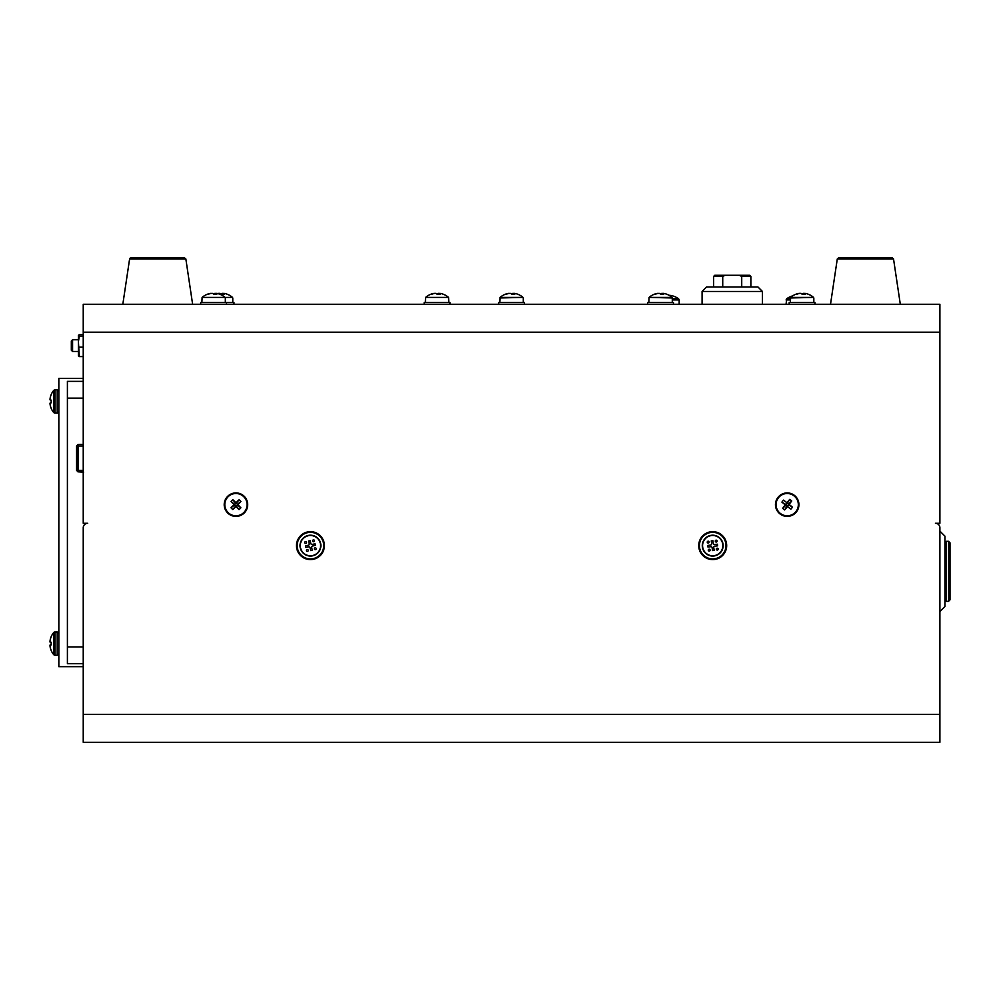 <?xml version="1.0" encoding="UTF-8"?>
<svg xmlns="http://www.w3.org/2000/svg" width="1000" height="1000" viewBox="0 0 1000 1000"><rect width="100%" height="100%" fill="white"/><g stroke="black" fill="none" stroke-linecap="round" stroke-linejoin="round"><path stroke-width="1.5" d="M78.45 335.262L78.45 355.975M83.238 334.65L79.312 334.65L78.4 335.438L79.312 336.225L78.4 341.7L79.312 356.575L78.4 355.788M79.312 334.65L78.4 335.438M83.238 347.175L79.312 347.175M83.238 356.575L79.312 356.575M83.238 336.225L79.312 336.225M71.325 345.613L71.325 350.225L72.575 351.475L72.575 339.75L71.325 341.012L71.325 345.613M791.737 500.962A17.763 11.125 38.2 0 0 789.725 499.375A19.062 1.8 128.2 0 0 786.975 502.75A19.062 1.8 -141.8 0 0 783.5 500.112L789.1 504.425A19.062 1.8 -51.8 0 0 791.737 500.962L788.637 504.05M786.975 502.75L787.062 503.587M785.75 505.262L785.288 504.888A19.062 1.8 128.2 0 0 782.663 508.35L785.75 505.262L786.95 506.2L784.663 509.938A17.763 11.125 -141.8 0 1 782.663 508.35M786.125 504.787L781.912 502.125A19.062 1.8 38.2 0 0 785.288 504.888M786.587 503.212L785.65 504.412M781.912 502.125A17.763 11.125 -51.8 0 1 783.5 500.112M784.663 509.938A19.062 1.8 -51.8 0 0 787.425 506.562A19.062 1.8 38.2 0 0 790.888 509.188L786.95 506.2M787.425 506.562L787.325 505.725M788.263 504.525L792.475 507.188A19.062 1.8 -141.8 0 0 789.1 504.425M787.8 506.1L788.737 504.9M792.475 507.188A17.763 11.125 128.2 0 1 790.888 509.188M789.725 499.375L787.438 503.113M234.862 504.65L234.025 504.65A19.062 1.8 135.3 0 0 230.987 507.762L234.438 505.075L236.363 506.163L237.862 504.663A19.062 1.8 -44.7 0 0 240.9 501.55L237.45 504.237L235.525 503.15L234.438 505.075M234.025 504.65A19.062 1.8 45.3 0 1 231.025 501.488L234.438 504.225M231.025 501.488A17.763 11.125 -44.7 0 1 232.838 499.7L235.525 503.15M236.388 503.15L239.112 499.738A19.062 1.8 135.3 0 0 235.963 502.738L235.95 503.575M235.963 502.738A19.062 1.8 -134.7 0 0 232.838 499.7M239.112 499.738A17.763 11.125 45.3 0 1 240.9 501.55M237.862 504.663A19.062 1.8 -134.7 0 1 240.875 507.825L237.45 505.087M240.875 507.825A17.763 11.125 135.3 0 1 239.05 509.613L236.363 506.163M235.512 506.163L232.775 509.575A19.062 1.8 -44.7 0 0 235.938 506.575L235.938 505.737M235.938 506.575A19.062 1.8 45.3 0 0 239.05 509.613M232.775 509.575A17.763 11.125 -134.7 0 1 230.987 507.762M313.375 559.288A13.975 13.975 0 0 0 324.1 542.688A13.975 13.975 0 0 0 307.5 531.962A13.975 13.975 0 0 0 296.775 548.562A13.975 13.975 0 0 0 313.375 559.288M297.462 548.413A13.275 13.275 0 0 1 314.513 532.987A13.275 13.275 0 0 1 319.35 555.475A13.275 13.275 0 0 1 297.462 548.413M300.25 547.812A10.425 10.425 0 0 1 313.637 535.7A10.425 10.425 0 0 1 317.438 553.362A10.425 10.425 0 0 1 300.25 547.812M300.525 547.762A10.137 10.137 0 0 1 313.55 535.975A10.137 10.137 0 0 1 317.238 553.15A10.137 10.137 0 0 1 300.525 547.762M312.587 546L315.363 545.4L315.025 543.812L312.25 544.412A1.212 1.212 0 0 1 310.8 543.475L310.212 540.7L308.625 541.038L309.225 543.812A1.212 1.212 0 0 1 308.288 545.262L305.512 545.862L305.85 547.438L308.625 546.85A1.212 1.212 0 0 1 310.075 547.775L310.663 550.55L312.25 550.212L311.663 547.438A1.212 1.212 0 0 1 312.587 546M312.65 541A0.925 0.925 0 0 1 313.363 539.9A0.925 0.925 0 0 1 314.462 540.612A0.925 0.925 0 0 1 313.75 541.712A0.925 0.925 0 0 1 312.65 541M304.713 542.712A0.925 0.925 0 0 1 305.425 541.613A0.925 0.925 0 0 1 306.525 542.325A0.925 0.925 0 0 1 305.812 543.425A0.925 0.925 0 0 1 304.713 542.712M306.425 550.638A0.925 0.925 0 0 1 307.137 549.538A0.925 0.925 0 0 1 308.238 550.25A0.925 0.925 0 0 1 307.525 551.35A0.925 0.925 0 0 1 306.425 550.638M314.35 548.938A0.925 0.925 0 0 1 315.062 547.837A0.925 0.925 0 0 1 316.163 548.55A0.925 0.925 0 0 1 315.45 549.65A0.925 0.925 0 0 1 314.35 548.938M939.9 527.75A4.475 4.475 0 0 0 935.438 523.275A4.475 4.475 0 0 1 939.9 527.75L939.9 742.288L83.238 742.288L83.238 527.75A4.475 4.475 0 0 1 87.7 523.275L83.238 523.275L83.238 304.275L939.9 304.275L939.9 523.275L935.438 523.275L939.9 523.275M777.975 497.4A11.725 11.725 0 0 0 785.512 516.263A11.725 11.725 0 0 0 798.088 500.3A11.725 11.725 0 0 0 777.975 497.4A11.725 11.725 0 0 0 782.625 515.462A11.725 11.725 0 0 0 798.825 506.213A11.725 11.725 0 0 0 785.625 493.025M778.438 497.762A11.15 11.15 0 0 0 785.6 515.688A11.15 11.15 0 0 0 797.55 500.525A11.15 11.15 0 0 0 778.438 497.762M247.188 508.025A11.725 11.725 0 0 1 227.413 512.7A11.725 11.725 0 0 1 233.238 493.237A11.725 11.725 0 0 1 247.188 508.025M785.713 493.612A11.15 11.15 0 0 1 797.5 508.888A11.15 11.15 0 0 1 778.375 511.463A11.15 11.15 0 0 1 785.713 493.612M227.7 496.312A11.725 11.725 0 0 0 232.838 515.975A11.725 11.725 0 0 0 247.3 501.688A11.725 11.725 0 0 0 227.7 496.312M228.113 496.725A11.15 11.15 0 0 0 233 515.4A11.15 11.15 0 0 0 246.725 501.838A11.15 11.15 0 0 0 228.113 496.725M672.288 298.775L678.6 298.775A19.062 19.062 0 0 0 670.713 295.462A19.062 17.312 -77 0 0 669.237 295.275A19.062 7.775 -84.1 0 1 670.95 296.1A17.763 12.637 153 0 0 670.288 296.075M786.075 304.275L786.663 298.775L790.362 298.775M424.175 304.275L449.988 304.275L449.988 302.512L424.175 302.512L424.175 304.275M83.238 666.675L58.837 666.675L58.837 378.387L83.238 378.387M83.238 663.7L67.4 663.7L67.4 381.375L83.238 381.375M647.65 304.275L647.65 302.512L673.462 302.512L673.462 304.275M200.688 304.275L200.688 302.512L233.95 302.512L233.95 304.275M789.188 304.275L789.188 302.512L815 302.512L815 304.275M498.663 304.275L498.663 302.512L524.475 302.512L524.475 304.275M880.275 257.712L850.55 257.712L892.062 257.712L893.538 258.975L837.288 258.975L838.763 257.712L892.062 257.712L893.538 258.975L900.312 304.275M129.825 258.387L131.075 257.712L184.375 257.712L185.85 258.975L192.625 304.275L185.85 258.975L129.6 258.975L122.825 304.275M129.6 258.975L131.075 257.712L184.375 257.712L185.85 258.975M223.5 294.25L223.562 293.475A17.363 2.15 95 0 1 223.713 293.363A17.363 13.65 98.1 0 1 224.613 293.475A17.413 16.725 108.3 0 1 227.3 294.25A17.413 17.413 0 0 1 232.525 297.413L202.113 297.413L201.863 302.512M232.525 297.413L225.075 297.413A17.413 17.413 0 0 0 219.85 294.25A17.413 16.725 108.3 0 0 217.162 293.475A17.363 13.65 98.1 0 0 216.262 293.363A17.363 2.15 95 0 0 216.112 293.475A17.413 4.6 95.2 0 1 216.788 294.25L213.6 294.25A17.413 4.6 -95.2 0 0 212.787 293.475A17.363 10.613 -96.3 0 0 212.075 293.363A17.363 17.163 -125.2 0 0 210.95 293.475A17.413 16.725 108.3 0 0 208.225 294.25L207.35 294.25A17.413 16.725 -108.3 0 1 210.037 293.475A17.363 13.65 -98.1 0 1 210.925 293.363A17.363 2.15 -95 0 1 211.062 293.463M213.6 294.25A17.413 4.6 95.2 0 1 214.412 293.475A17.363 10.613 96.3 0 1 215.113 293.363A17.363 17.163 125.2 0 1 216.125 293.463M214.35 294.25L214.412 293.475M215.075 294.25L215.113 293.363M216.05 294.25L216.112 293.475M217.325 293.512A17.413 16.725 -108.3 0 1 217.488 293.475A17.363 13.65 -98.1 0 1 218.375 293.363A17.363 2.15 -95 0 1 218.512 293.463M223.562 293.475A17.413 4.6 95.2 0 1 224.237 294.25L221.05 294.25A17.413 4.6 95.2 0 1 221.863 293.475A17.363 10.613 96.3 0 1 222.562 293.363A17.363 17.163 125.2 0 1 223.575 293.463M221.05 294.25A17.413 4.6 -95.2 0 0 220.238 293.475A17.363 10.613 -96.3 0 0 219.525 293.363A17.363 17.163 -125.2 0 0 218.4 293.475A17.413 16.725 108.3 0 0 217.775 293.612M221.8 294.25L221.863 293.475M222.525 294.25L222.562 293.363M439.525 294.25L439.6 293.475A17.363 2.15 95 0 1 439.75 293.363A17.363 13.65 98.1 0 1 440.637 293.475A17.413 16.725 108.3 0 1 443.325 294.25A17.413 17.413 0 0 1 448.562 297.413L425.6 297.413L425.35 302.512M439.6 293.475A17.413 4.6 95.2 0 1 440.275 294.25L437.075 294.25A17.413 4.6 -95.2 0 0 436.262 293.475A17.363 10.613 -96.3 0 0 435.562 293.363A17.363 17.163 -125.2 0 0 434.425 293.475A17.413 16.725 108.3 0 0 431.712 294.25L430.825 294.25A17.413 16.725 -108.3 0 1 433.512 293.475A17.363 13.65 -98.1 0 1 434.412 293.363A17.363 2.15 -95 0 1 434.55 293.463M437.075 294.25A17.413 4.6 95.2 0 1 437.887 293.475A17.363 10.613 96.3 0 1 438.6 293.363A17.363 17.163 125.2 0 1 439.613 293.463M437.825 294.25L437.887 293.475M438.55 294.25L438.6 293.363M514.025 294.25L514.087 293.475A17.363 2.15 95 0 1 514.237 293.363A17.363 13.65 98.1 0 1 515.138 293.475A17.413 16.725 108.3 0 1 517.812 294.25A17.413 17.413 0 0 1 523.05 297.413L500.087 297.413L499.837 302.512M514.087 293.475A17.413 4.6 95.2 0 1 514.763 294.25L511.575 294.25A17.413 4.6 -95.2 0 0 510.763 293.475A17.363 10.613 -96.3 0 0 510.05 293.363A17.363 17.163 -125.2 0 0 508.925 293.475A17.413 16.725 108.3 0 0 506.2 294.25L505.325 294.25A17.413 16.725 -108.3 0 1 508.013 293.475A17.363 13.65 -98.1 0 1 508.9 293.363A17.363 2.15 -95 0 1 509.038 293.463M511.575 294.25A17.413 4.6 95.2 0 1 512.375 293.475A17.363 10.613 96.3 0 1 513.088 293.363A17.363 17.163 125.2 0 1 514.1 293.463M512.325 294.25L512.375 293.475M513.05 294.25L513.088 293.363M804.538 294.25L804.613 293.475A17.363 2.15 95 0 1 804.762 293.363A17.363 13.65 98.1 0 1 805.65 293.475A17.413 16.725 108.3 0 1 808.337 294.25A17.413 17.413 0 0 1 813.575 297.413L790.612 297.413L790.362 302.512M804.613 293.475A17.413 4.6 95.2 0 1 805.288 294.25L802.087 294.25A17.413 4.6 -95.2 0 0 801.287 293.475A17.363 10.613 -96.3 0 0 800.575 293.363A17.363 17.163 -125.2 0 0 799.45 293.475A17.413 16.725 108.3 0 0 796.725 294.25L795.85 294.25A17.413 16.725 -108.3 0 1 798.538 293.475A17.363 13.65 -98.1 0 1 799.425 293.363A17.363 2.15 -95 0 1 799.562 293.463M802.087 294.25L802.1 294.25A17.413 4.6 95.2 0 1 802.9 293.475A17.363 10.613 96.3 0 1 803.612 293.363A17.363 17.163 125.2 0 1 804.625 293.463M802.837 294.25L802.9 293.475M803.575 294.25L803.612 293.363M663 294.25L663.075 293.475A17.363 2.15 95 0 1 663.225 293.363A17.363 13.65 98.1 0 1 664.112 293.475A17.413 16.725 108.3 0 1 666.8 294.25A17.413 17.413 0 0 1 672.038 297.413L649.075 297.413L648.825 302.512M663.075 293.475A17.413 4.6 95.2 0 1 663.75 294.25L660.562 294.25A17.413 4.6 -95.2 0 0 659.75 293.475A17.363 10.613 -96.3 0 0 659.038 293.363A17.363 17.163 -125.2 0 0 657.913 293.475A17.413 16.725 108.3 0 0 655.188 294.25L654.312 294.25A17.413 16.725 -108.3 0 1 657 293.475A17.363 13.65 -98.1 0 1 657.887 293.363A17.363 2.15 -95 0 1 658.025 293.463M660.562 294.25A17.413 4.6 95.2 0 1 661.363 293.475A17.363 10.613 96.3 0 1 662.075 293.363A17.363 17.163 125.2 0 1 663.088 293.463M661.3 294.25L661.363 293.475M662.038 294.25L662.075 293.363M725.975 545.625A13.275 13.275 0 0 1 712.7 558.9A13.275 13.275 0 0 1 699.425 545.625M714.475 559.487A13.975 13.975 0 0 0 726.562 543.85A13.975 13.975 0 0 0 710.925 531.763A13.975 13.975 0 0 0 698.838 547.4A13.975 13.975 0 0 0 714.475 559.487M699.538 547.312A13.275 13.275 0 0 1 717.825 533.375A13.275 13.275 0 0 1 720.75 556.188A13.275 13.275 0 0 1 699.538 547.312M716.325 549.25A0.925 0.925 0 0 1 717.125 548.212A0.925 0.925 0 0 1 718.162 549.012A0.925 0.925 0 0 1 717.362 550.05A0.925 0.925 0 0 1 716.325 549.25M708.275 550.288A0.925 0.925 0 0 1 709.075 549.25A0.925 0.925 0 0 1 710.113 550.05A0.925 0.925 0 0 1 709.312 551.087A0.925 0.925 0 0 1 708.275 550.288M707.25 542.238A0.925 0.925 0 0 1 708.05 541.2A0.925 0.925 0 0 1 709.087 542A0.925 0.925 0 0 1 708.288 543.038A0.925 0.925 0 0 1 707.25 542.238M715.288 541.213A0.925 0.925 0 0 1 716.087 540.175A0.925 0.925 0 0 1 717.125 540.975A0.925 0.925 0 0 1 716.325 542.013A0.925 0.925 0 0 1 715.288 541.213M717.625 545.812L717.425 544.2L714.613 544.562A1.212 1.212 0 0 1 713.25 543.513L712.887 540.7L711.275 540.9L711.637 543.725A1.212 1.212 0 0 1 710.588 545.075L707.775 545.438L707.975 547.05L710.8 546.688A1.212 1.212 0 0 1 712.15 547.737L712.513 550.55L714.125 550.35L713.763 547.537A1.212 1.212 0 0 1 714.812 546.175L717.625 545.812M702.65 546.912A10.137 10.137 0 0 1 716.612 536.275A10.137 10.137 0 0 1 718.85 553.688A10.137 10.137 0 0 1 702.65 546.912M702.362 546.95A10.425 10.425 0 0 1 716.725 536.013A10.425 10.425 0 0 1 719.025 553.925A10.425 10.425 0 0 1 702.362 546.95M950 542.8L950 599.862L948.512 601.35L948.512 541.312L950 542.8M944.938 542.8L946.425 541.312L948.512 541.312M939.9 531.1L944.938 536.125L944.938 606.525L939.9 611.55M83.238 471.825L77.95 471.825L76.575 470.337L78.062 470.337L78.062 471.825L83.65 472.113L80.1 471.962M80.1 444.387L77.95 444.525L76.575 446L78.062 444.513L78.062 446L76.575 446L76.575 470.337L77.95 471.825L80.262 471.962M80.262 444.375L83.238 444.513M741.725 286.988L741.725 276.413L739.287 275.287L725.163 275.287L722.725 276.413L722.725 286.988M739.287 275.287L749.762 275.287L750.875 276.413L741.725 276.413M713.637 286.988L713.637 276.413L714.75 275.287L725.163 275.287M713.637 276.413L722.725 276.413M762.425 291.462L757.962 286.988L706.562 286.988L702.087 291.462L762.425 291.462L762.425 304.275M55.038 389.75L57.2 389.75L57.2 413.212L53.775 412.625L53.775 390.337L55.038 389.75L55.038 413.212L53.775 412.625A17.413 17.413 0 0 1 51.188 408.425L51.188 408.3A17.413 17.337 -90 0 1 50.2 405.138A17.363 15.987 -12.9 0 1 50 403.575A17.363 6.625 -5.4 0 1 50.2 402.912L51.188 402.825L51.188 400.138L50.2 400.05A17.363 6.625 -174.6 0 1 50 399.387A17.363 15.987 -167.1 0 1 50.2 397.825A17.413 17.337 -90 0 1 51.188 394.663L51.188 394.538A17.413 17.413 0 0 1 53.775 390.337A17.413 17.413 0 0 0 51.188 394.538M50.012 645.763A17.363 5.65 -5.3 0 0 50 645.8L50 645.8A17.363 15.562 -11.3 0 0 50.2 647.325L50.2 647.325A17.413 17.312 -55.7 0 0 51.188 650.462M50.012 645.638A17.363 16.35 -15 0 1 50 645.55A17.363 7.562 -5.6 0 1 50.2 644.788A17.413 1.037 -5 0 1 51.188 644.513M50.012 641.4A17.363 5.65 -174.7 0 1 50 641.375A17.363 15.562 -168.7 0 1 50.2 639.85A17.413 17.312 -124.3 0 1 51.188 636.7M51.188 650.525A17.413 17.413 0 0 0 53.775 654.725A17.413 17.413 0 0 1 51.188 650.525L51.188 650.4A17.413 17.337 -90 0 1 50.2 647.25A17.363 15.987 -12.9 0 1 50 645.675A17.363 6.625 -5.4 0 1 50.2 645.013L51.188 644.925L51.188 642.25L50.2 642.163A17.363 6.625 -174.6 0 1 50 641.488A17.363 16.35 -165 0 0 50 641.625L50 641.625A17.363 7.562 -174.4 0 0 50.2 642.375A17.413 1.037 -175 0 0 51.188 642.65M51.188 642.463L50.2 642.375M50 641.488A17.363 15.987 -167.1 0 1 50.2 639.925A17.413 17.337 -90 0 1 51.188 636.775L51.188 636.638A17.413 17.413 0 0 1 53.775 632.45A17.413 17.413 0 0 0 51.188 636.638M53.775 654.725L55.038 655.312L53.775 654.725L53.775 632.438L57.2 631.85L58.837 633.488L57.2 631.85L57.2 655.312L58.837 653.675L57.2 655.312L55.038 655.312L55.038 631.85L53.775 632.438M58.837 391.388L57.2 389.75M83.238 714.35L939.9 714.35M672.288 299.913L679.175 299.913L678.6 298.775M786.075 299.913L790.362 299.913M939.9 332.2L83.238 332.2M83.238 646.938L67.4 646.938M83.238 398.125L67.4 398.125M225.075 297.413L202.113 297.413A17.413 17.413 0 0 1 207.35 294.25M448.812 302.512L448.562 297.413L425.6 297.413A17.413 17.413 0 0 1 430.825 294.25M523.05 297.413L499.837 297.962M813.575 297.413L790.362 297.962M672.288 302.512L672.288 297.962L649.075 297.413A17.413 17.413 0 0 1 654.312 294.25M946.425 541.312L946.425 601.35L948.512 601.35M83.238 446L78.062 446L78.062 470.337L83.238 470.337M78.4 339.75L72.575 339.75M78.4 351.475L72.575 351.475M679.175 304.275L679.175 299.913M792.613 295.9A19.062 19.062 0 0 0 786.663 298.775M226.5 304.275L226.5 302.512M838.763 257.712L837.288 258.975L830.512 304.275M225.325 297.962L225.325 302.512M232.775 297.962L232.775 302.512M505.325 294.25A17.413 17.413 0 0 0 500.087 297.413M523.3 297.962L523.3 302.512M795.85 294.25A17.413 17.413 0 0 0 790.612 297.413M813.825 297.962L813.825 302.512M946.425 601.35L944.938 599.862M750.875 286.988L750.875 276.413M702.087 291.462L702.087 304.275M57.2 413.212L58.837 411.575L57.2 413.212"/></g></svg>
